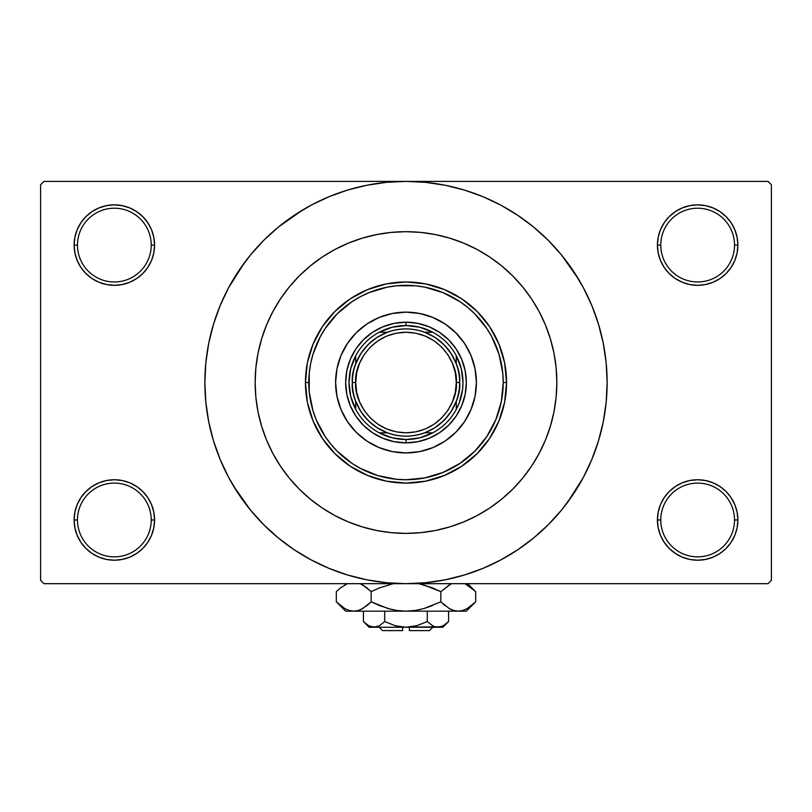 <?xml version="1.0" encoding="UTF-8"?>
<svg xmlns="http://www.w3.org/2000/svg" width="812" height="812" viewBox="0 0 812 812"><rect width="100%" height="100%" fill="white"/><g stroke="black" fill="none" stroke-linecap="round" stroke-linejoin="round"><path stroke-width="1.22" d="M734.525 519.974A36.875 36.875 0 0 0 697.65 483.099A36.875 36.875 0 0 0 660.775 519.974L657.426 519.974A40.224 40.224 0 0 1 697.65 479.75A40.224 40.224 0 0 1 737.875 519.974L734.525 519.974A36.875 36.875 0 0 1 697.65 556.849A36.875 36.875 0 0 1 660.775 519.974A36.875 36.875 0 0 1 697.65 483.099A36.875 36.875 0 0 1 734.525 519.974L737.875 519.974L737.103 512.128L734.819 504.587L731.094 497.624L726.09 491.534L720 486.53L713.048 482.815L705.496 480.521L697.65 479.75L689.804 480.521L682.253 482.815L675.3 486.53L669.2 491.534L664.206 497.624L660.481 504.587L658.197 512.128L657.426 519.974L658.197 527.83L660.481 535.372L664.206 542.325L669.2 548.425L675.3 553.429L682.253 557.144L689.804 559.438L697.65 560.209L705.496 559.438L713.048 557.144L720 553.429L726.09 548.425L731.094 542.325L734.819 535.372L737.103 527.83L737.875 519.974A40.224 40.224 0 0 1 697.65 560.209A40.224 40.224 0 0 1 657.426 519.974L660.775 519.974A36.875 36.875 0 0 0 697.65 556.849A36.875 36.875 0 0 0 734.525 519.974M151.225 519.974A36.875 36.875 0 0 0 114.35 483.099A36.875 36.875 0 0 0 77.475 519.974L74.125 519.974A40.224 40.224 0 0 1 114.35 479.75A40.224 40.224 0 0 1 154.574 519.974L151.225 519.974A36.875 36.875 0 0 1 114.35 556.849A36.875 36.875 0 0 1 77.475 519.974A36.875 36.875 0 0 1 114.35 483.099A36.875 36.875 0 0 1 151.225 519.974L154.574 519.974L153.803 512.128L151.519 504.587L147.794 497.624L142.8 491.534L136.7 486.53L129.747 482.815L122.196 480.521L114.35 479.75L106.504 480.521L98.952 482.815L92 486.53L85.91 491.534L80.906 497.624L77.181 504.587L74.897 512.128L74.125 519.974L74.897 527.83L77.181 535.372L80.906 542.325L85.91 548.425L92 553.429L98.952 557.144L106.504 559.438L114.35 560.209L122.196 559.438L129.747 557.144L136.7 553.429L142.8 548.425L147.794 542.325L151.519 535.372L153.803 527.83L154.574 519.974A40.224 40.224 0 0 1 114.35 560.209A40.224 40.224 0 0 1 74.125 519.974L77.475 519.974A36.875 36.875 0 0 0 114.35 556.849A36.875 36.875 0 0 0 151.225 519.974M151.225 245.092A36.875 36.875 0 0 0 114.35 208.217A36.875 36.875 0 0 0 77.475 245.092L74.125 245.092A40.224 40.224 0 0 1 114.35 204.857A40.224 40.224 0 0 1 154.574 245.092L151.225 245.092A36.875 36.875 0 0 1 114.35 281.967A36.875 36.875 0 0 1 77.475 245.092A36.875 36.875 0 0 1 114.35 208.217A36.875 36.875 0 0 1 151.225 245.092L154.574 245.092L153.803 237.246L151.519 229.694L147.794 222.742L142.8 216.642L136.7 211.638L129.747 207.923L122.196 205.639L114.35 204.857L106.504 205.639L98.952 207.923L92 211.638L85.91 216.642L80.906 222.742L77.181 229.694L74.897 237.246L74.125 245.092L74.897 252.938L77.181 260.479L80.906 267.442L85.91 273.532L92 278.536L98.952 282.251L106.504 284.545L114.35 285.317L122.196 284.545L129.747 282.251L136.7 278.536L142.8 273.532L147.794 267.442L151.519 260.479L153.803 252.938L154.574 245.092A40.224 40.224 0 0 1 114.35 285.317A40.224 40.224 0 0 1 74.125 245.092L77.475 245.092A36.875 36.875 0 0 0 114.35 281.967A36.875 36.875 0 0 0 151.225 245.092M734.525 245.092A36.875 36.875 0 0 0 697.65 208.217A36.875 36.875 0 0 0 660.775 245.092L657.426 245.092A40.224 40.224 0 0 1 697.65 204.857A40.224 40.224 0 0 1 737.875 245.092L734.525 245.092A36.875 36.875 0 0 1 697.65 281.967A36.875 36.875 0 0 1 660.775 245.092A36.875 36.875 0 0 1 697.65 208.217A36.875 36.875 0 0 1 734.525 245.092L737.875 245.092L737.103 237.246L734.819 229.694L731.094 222.742L726.09 216.642L720 211.638L713.048 207.923L705.496 205.639L697.65 204.857L689.804 205.639L682.253 207.923L675.3 211.638L669.2 216.642L664.206 222.742L660.481 229.694L658.197 237.246L657.426 245.092L658.197 252.938L660.481 260.479L664.206 267.442L669.2 273.532L675.3 278.536L682.253 282.251L689.804 284.545L697.65 285.317L705.496 284.545L713.048 282.251L720 278.536L726.09 273.532L731.094 267.442L734.819 260.479L737.103 252.938L737.875 245.092A40.224 40.224 0 0 1 697.65 285.317A40.224 40.224 0 0 1 657.426 245.092L660.775 245.092A36.875 36.875 0 0 0 697.65 281.967A36.875 36.875 0 0 0 734.525 245.092M567.558 502.354L583.392 477.354L591.826 459.511L598.474 440.926L603.275 421.773L606.168 402.244L607.143 382.533A201.143 201.143 0 0 1 406 583.676A201.143 201.143 0 0 1 204.857 382.533A201.143 201.143 0 0 1 406 181.401A201.143 201.143 0 0 1 607.143 382.533L606.168 362.822L603.275 343.293L598.474 324.15L591.826 305.566L583.392 287.722L573.242 270.792L561.478 254.938L548.222 240.311L533.596 227.055L517.741 215.292L506.566 208.349M255.151 382.482L255.871 367.745L258.043 353.108L261.647 338.746L266.63 324.8L272.964 311.422L280.566 298.725L289.387 286.829L299.334 275.867L310.296 265.92L322.191 257.099L334.889 249.497L348.267 243.164L362.213 238.18L376.565 234.577L391.211 232.405L406 231.684L420.789 232.405L435.435 234.577L449.787 238.18L463.733 243.164L477.111 249.497L489.809 257.099L501.704 265.92L512.666 275.867L522.613 286.829L531.434 298.725L539.036 311.422L545.37 324.8L550.353 338.746L553.957 353.108L555.915 365.776M255.151 382.533A150.849 150.849 0 0 1 406 231.684A150.849 150.849 0 0 1 556.849 382.533A150.849 150.849 0 0 1 406 533.382A150.849 150.849 0 0 1 255.151 382.533A150.849 150.849 0 0 1 406 231.684A150.849 150.849 0 0 1 556.849 382.533L556.129 397.322L553.957 411.968L550.353 426.32L545.37 440.266L539.036 453.644L531.434 466.342L522.613 478.238L512.666 489.2L501.704 499.147L489.809 507.967L477.111 515.579L463.733 521.903L449.787 526.886L435.435 530.49L420.789 532.662L406 533.382L391.211 532.662L376.565 530.49L362.213 526.886L348.267 521.903L334.889 515.579L322.191 507.967L310.296 499.147L299.334 489.2L289.387 478.238L280.566 466.342L272.964 453.644L266.63 440.266L261.647 426.32L258.043 411.968L255.871 397.322L255.151 382.533L255.871 397.322L258.043 411.968L261.647 426.32L266.63 440.266L272.964 453.644L280.566 466.342L289.387 478.238L299.334 489.2L310.296 499.147L322.191 507.967L334.889 515.579L348.267 521.903L362.213 526.886L376.565 530.49L391.211 532.662L406 533.382L420.789 532.662L435.435 530.49L449.787 526.886L463.733 521.903L477.111 515.579L489.809 507.967L501.704 499.147L512.666 489.2L522.613 478.238L531.434 466.342L539.036 453.644L545.37 440.266L550.353 426.32L553.957 411.968L556.129 397.322L556.849 382.533A150.849 150.849 0 0 1 406 533.382A150.849 150.849 0 0 1 255.151 382.533L255.871 367.745L258.043 353.108L261.647 338.746L266.63 324.8L272.964 311.422L280.566 298.725L289.387 286.829L299.334 275.867L310.296 265.92L322.191 257.099L334.889 249.497L348.267 243.164L362.213 238.18L376.565 234.577L391.211 232.405L406 231.684L420.789 232.405L435.435 234.577L449.787 238.18L463.733 243.164L477.111 249.497L489.809 257.099L501.704 265.92L512.666 275.867L522.613 286.829L531.434 298.725L539.036 311.422L545.37 324.8L550.353 338.746L553.957 353.108L556.129 367.745L556.849 382.533L556.129 367.745M233.48 485.941L250.522 510.139L263.778 524.755L278.404 538.011L294.259 549.775L311.189 559.925L329.033 568.359L347.617 575.008L366.76 579.809L386.289 582.701L406 583.676L768.05 583.676L771.4 580.316L771.4 184.75L771.4 580.316L768.05 583.676L43.949 583.676L40.6 580.316L40.6 184.75L43.949 181.401L406 181.401L43.949 181.401L40.6 184.75L40.6 580.316L43.949 583.676L406 583.676L425.711 582.701L445.24 579.809L464.383 575.008L482.967 568.359L500.811 559.925L517.741 549.775L533.596 538.011L548.222 524.755L561.478 510.139L573.242 494.285L580.194 483.099M768.05 181.401L406 181.401L768.05 181.401L771.4 184.75L768.05 181.401M555.915 399.301L556.129 397.322M509.408 555.053L517.741 549.775M578.52 279.125L561.478 254.938M302.592 210.014L278.404 227.055L263.778 240.311L250.522 254.938L238.758 270.792L231.806 281.967M244.442 262.712L228.608 287.722L220.174 305.566L213.526 324.15L208.725 343.293L205.832 362.822L204.857 382.533L205.832 402.244L208.725 421.773L213.526 440.926L220.174 459.511L228.608 477.354L238.758 494.285L250.522 510.139M294.259 549.775L305.434 556.727M669.2 216.642L664.206 222.742M660.481 260.479L661.547 262.824M151.519 229.694L147.794 222.742M122.196 205.639L114.35 204.857M129.747 282.251L131.666 281.399M142.8 273.532L147.794 267.442M151.519 504.587L150.453 502.242M142.8 548.425L147.794 542.325M682.253 482.815L680.334 483.668M669.2 491.534L664.206 497.624M660.481 535.372L664.206 542.325M689.804 559.438L697.65 560.209M517.741 215.292L500.811 205.142L482.967 196.707L464.383 190.059L445.24 185.258L425.711 182.365L406 181.401L386.289 182.365L366.76 185.258L347.617 190.059L329.033 196.707L311.189 205.142L294.259 215.292M335.6 382.533A70.4 70.4 0 0 0 340.949 409.451L336.95 396.266L335.6 382.533L336.95 368.8L340.959 355.595L347.465 343.425L356.224 332.758L366.892 323.998L379.062 317.492L392.267 313.493L406 312.133L419.733 313.493L432.938 317.492L445.108 323.998L455.776 332.758L464.535 343.425L471.041 355.595L475.05 368.8L476.4 382.533A70.4 70.4 0 0 1 406 452.934A70.4 70.4 0 0 1 335.6 382.533A70.4 70.4 0 0 1 406 312.133A70.4 70.4 0 0 1 476.4 382.533L475.05 396.266L471.041 409.471L464.535 421.641L455.776 432.309L445.108 441.068L432.938 447.574A70.4 70.4 0 0 0 471.031 409.492M340.969 409.492A70.4 70.4 0 0 0 379.042 447.564L366.892 441.068L356.224 432.309L347.465 421.641L340.959 409.471M379.082 447.585A70.4 70.4 0 0 0 432.918 447.585M305.434 382.533L308.783 382.533A97.217 97.217 0 0 1 406 285.317A97.217 97.217 0 0 1 503.217 382.533L506.566 382.533A100.566 100.566 0 0 0 406 281.967A100.566 100.566 0 0 0 305.434 382.533A100.566 100.566 0 0 1 406 281.967A100.566 100.566 0 0 1 506.566 382.533L504.638 402.153L498.913 421.022L489.616 438.409L477.111 453.644L461.876 466.149L444.489 475.446L425.62 481.171L406 483.099L386.38 481.171L367.511 475.446L350.124 466.149L334.889 453.644L322.384 438.409L313.087 421.022L307.362 402.153L305.434 382.533L307.362 362.913L313.087 344.044L322.384 326.657L334.889 311.422L350.124 298.917L367.511 289.62L386.38 283.895L406 281.967L425.62 283.895L444.489 289.62L461.876 298.917L477.111 311.422L489.616 326.657L498.913 344.044L504.638 362.913L506.566 382.533A100.566 100.566 0 0 1 406 483.099A100.566 100.566 0 0 1 305.434 382.533A100.566 100.566 0 0 0 406 483.099A100.566 100.566 0 0 0 506.566 382.533L503.217 382.533L502.75 373.002L499.035 354.316L491.737 336.706L486.835 328.525L474.746 313.787L467.671 307.383L460.008 301.699L443.2 292.716L424.97 287.184L415.531 285.783L396.469 285.783L387.03 287.184L368.8 292.716L360.173 296.796L351.992 301.699L337.254 313.787L325.165 328.525L320.263 336.706L312.965 354.316L310.651 363.573L309.25 373.002L309.25 392.064L312.965 410.75L316.183 419.733L325.165 436.541L330.849 444.205L337.254 451.279L351.992 463.368L360.173 468.27L377.783 475.568L396.469 479.283L406 479.75L424.97 477.882L443.2 472.351L460.008 463.368L474.746 451.279L486.835 436.541L495.817 419.733L501.349 401.504L503.217 382.533A97.217 97.217 0 0 1 406 479.75A97.217 97.217 0 0 1 308.783 382.533L305.434 382.533M346.815 370.759L350.256 359.442L355.829 349.008L363.329 339.863L372.475 332.362L382.909 326.789L394.226 323.349L406 322.191L417.774 323.349L429.091 326.789L439.525 332.362L448.671 339.863L456.171 349.008L461.744 359.442L465.185 370.759L466.342 382.533L465.185 394.307L461.744 405.624L456.171 416.059L448.671 425.204L439.525 432.705L429.091 438.277L417.774 441.718L406 442.875L394.226 441.718L382.909 438.277L372.475 432.705L363.329 425.204L355.829 416.059L350.256 405.624L346.815 394.307L345.658 382.533L346.815 370.759L350.256 359.442M432.938 447.574L419.733 451.584L406 452.934L392.267 451.584L379.062 447.574M465.185 394.307L461.744 405.624M429.091 438.277L417.774 441.718M394.226 441.718L382.909 438.277M350.256 405.624L346.815 394.307M363.329 339.863L372.475 332.362M382.909 326.789L394.226 323.349M417.774 323.349L429.091 326.789M439.525 332.362L448.671 339.863L456.171 349.008M461.744 359.442L465.185 370.759M476.4 382.533A70.4 70.4 0 0 0 471.051 355.615M471.031 355.575A70.4 70.4 0 0 0 432.958 317.502M432.918 317.482A70.4 70.4 0 0 0 379.082 317.482M379.042 317.502A70.4 70.4 0 0 0 340.969 355.575M355.717 401.199L355.717 409.349A56.992 56.992 0 0 1 355.717 355.717L350.713 368.709L349.008 382.533L350.713 396.357L355.717 409.349A56.992 56.992 0 0 0 379.184 432.816L392.176 437.82L406 439.525A56.992 56.992 0 0 1 379.184 432.816L387.334 432.816L377.042 427.68L368.069 420.464L360.853 411.501L355.717 401.199L355.717 409.349A56.992 56.992 0 0 0 379.184 432.816L387.334 432.816M406 442.875L406 439.525L419.824 437.82L432.816 432.816A56.992 56.992 0 0 1 406 439.525L406 442.875A60.342 60.342 0 0 1 345.658 382.533A60.342 60.342 0 0 1 406 322.191A60.342 60.342 0 0 0 345.658 382.533A60.342 60.342 0 0 0 406 442.875A60.342 60.342 0 0 0 466.342 382.533A60.342 60.342 0 0 0 406 322.191A60.342 60.342 0 0 1 466.342 382.533A60.342 60.342 0 0 1 406 442.875M406 325.541L406 322.191L406 325.541L392.176 327.246L379.184 332.25A56.992 56.992 0 0 1 432.816 332.25L419.824 327.246L406 325.541M456.283 401.199L456.283 409.349L459.186 403.006L462.566 389.496L462.992 382.533L461.287 368.709L456.283 355.717A56.992 56.992 0 0 1 456.283 409.349L456.283 401.199L451.147 411.501L443.931 420.464L434.958 427.68L424.666 432.816L432.816 432.816A56.992 56.992 0 0 0 456.283 409.349A56.992 56.992 0 0 1 432.816 432.816L424.666 432.816M424.666 332.25L432.816 332.25L424.666 332.25L434.958 337.386L443.931 344.603L451.147 353.575L456.283 363.867L456.283 355.717A56.992 56.992 0 0 0 432.816 332.25A56.992 56.992 0 0 1 456.283 355.717L456.283 363.867M406 332.25L396.185 333.214L386.756 336.077L378.067 340.725L370.445 346.978L364.192 354.6L359.543 363.289L356.681 372.728L355.717 382.533L352.367 382.533C350.205 398.225 366.303 435.435 406 436.166C445.697 435.435 461.795 398.225 459.633 382.533L456.283 382.533C458.303 397.241 443.22 432.136 406 432.816C368.78 432.136 353.697 397.241 355.717 382.533L356.681 392.348L359.543 401.778L364.192 410.466L370.445 418.089L378.067 424.341L386.756 428.99L396.185 431.852L406 432.816L415.815 431.852L425.244 428.99L433.933 424.341L441.555 418.089L447.808 410.466L452.457 401.778L455.319 392.348L456.283 382.533L455.319 372.728L452.457 363.289L447.808 354.6L441.555 346.978L433.933 340.725L425.244 336.077L415.815 333.214L406 332.25M387.334 332.25L379.184 332.25A56.992 56.992 0 0 0 355.717 355.717L355.717 363.867L360.853 353.575L368.069 344.603L377.042 337.386L387.334 332.25L379.184 332.25A56.992 56.992 0 0 0 355.717 355.717L355.717 363.867M459.633 382.533A53.633 53.633 0 0 1 406 436.166A53.633 53.633 0 0 1 352.367 382.533A53.633 53.633 0 0 1 406 328.901A53.633 53.633 0 0 1 459.633 382.533C461.795 366.841 445.697 329.631 406 328.901C366.303 329.631 350.205 366.841 352.367 382.533L355.717 382.533C353.697 367.826 368.78 332.94 406 332.25C443.22 332.94 458.303 367.826 456.283 382.533L459.633 382.533M429.467 630.599L409.349 630.599L429.467 630.599L432.816 627.25M409.349 627.25L409.349 630.599L409.349 627.25M447.473 622.611L448.579 621.545L448.579 611.162L448.579 621.545L443.433 625.646L440.733 626.834L435.181 626.844L432.471 625.666L427.295 621.545L416.952 625.656L427.295 621.545L416.952 625.656L411.562 626.834L416.962 625.656L406 627.25L400.438 626.834L395.038 625.656L384.705 621.545L384.705 611.162L384.705 621.545L379.569 625.646L374.068 627.25L368.597 625.666L363.421 621.545L363.421 611.162L363.421 621.545L368.567 625.646L363.421 621.545L368.597 625.666L371.328 626.844M378.971 625.971L374.068 627.25L369.125 627.25L376.839 626.834M400.448 626.834L402.65 627.097M443.261 625.747L437.932 627.25L435.181 626.844L432.471 625.666L427.295 621.545L432.461 625.656L427.295 621.545L427.295 611.162L427.295 621.545L432.431 625.646M435.141 626.834L433.659 626.275M474.837 602.656L475.68 601.824L475.68 591.664L475.68 601.824L467.255 608.533L462.83 610.472L458.252 611.162L466.342 611.162L345.658 611.162L353.748 611.162L349.231 610.492L344.795 608.564L336.32 601.824L336.32 591.664L340.472 587.908L347.343 583.676L340.482 587.898L336.32 591.664L336.32 601.824L337.163 602.656M360.792 583.95L367.004 587.898L371.165 591.664L371.165 601.824L362.741 608.533L358.325 610.472L353.748 611.162L358.285 610.482M349.17 610.472L353.748 611.162L358.254 610.492L353.748 611.162L406 611.162L396.926 610.482L388.065 608.553L396.895 610.482L406 611.162L415.074 610.482L423.935 608.553L415.105 610.482L406 611.162L458.252 611.162L453.746 610.492L449.31 608.564L440.835 601.824L440.835 591.664L440.835 601.824L444.986 605.579L440.835 601.824L423.915 608.553L432.532 605.579L423.915 608.553L415.074 610.482L423.935 608.553L415.105 610.482L406 611.162L396.895 610.482L406 611.162L396.895 610.482L388.065 608.553L371.165 601.824L379.458 605.579L371.165 601.824L362.741 608.533L358.325 610.472L353.748 611.162L349.231 610.492L344.795 608.564L336.32 601.824L345.658 611.162M360.548 609.65L367.014 605.579L371.165 601.824L371.165 591.664L362.72 584.944L367.004 587.898L360.142 583.676M393.211 583.676L379.458 587.908L393.211 583.676L379.458 587.908L393.211 583.676L379.468 587.908L371.165 591.664L367.014 587.908L371.165 591.664L379.458 587.908L371.165 591.664L367.014 587.908L360.883 584.001M418.789 583.676L432.532 587.908L440.835 591.664L432.542 587.908L440.835 591.664L450.224 584.427M453.675 610.472L451.208 609.538M466.342 611.162L475.68 601.824L467.255 608.533L462.83 610.472L458.252 611.162L462.769 610.492L458.252 611.162L453.746 610.492L449.259 608.533L451.117 609.497M465.469 584.031L474.776 590.781M440.835 601.824L423.935 608.553L440.835 601.824L449.259 608.533L440.835 601.824M467.204 608.564L465.469 609.457L467.204 608.564M458.009 611.162L453.715 610.482M388.065 608.553L371.165 601.824L379.458 605.579L391.13 609.355M337.559 603.022L340.34 605.468M423.935 584.934L440.835 591.664L449.259 584.955L440.835 591.664L432.542 587.908L420.87 584.132M467.387 585.036L475.68 591.664L467.682 583.676M474.462 590.486L472.198 588.456M451.117 584.001L449.31 584.924L451.117 584.001M337.163 590.842L336.32 591.664M344.795 584.924L346.531 584.031L344.795 584.924M409.349 627.097L440.743 626.823M395.18 625.697L406 627.25L374.068 627.25L442.875 627.25L448.579 621.545L443.433 625.646L447.848 622.266M416.952 625.656L427.295 621.545M411.562 626.834L413.349 626.529L411.562 626.834M379.529 625.666L384.705 621.545L379.569 625.646M384.685 621.576L395.038 625.656M374.068 627.25L376.819 626.844L371.307 626.844L374.068 627.25M402.65 630.599L382.533 630.599L402.65 630.599L402.65 627.25L402.65 630.599M378.26 626.306L376.859 626.834M360.609 609.619L358.325 610.472M458.262 611.162L462.769 610.492M346.531 609.457L344.653 608.482M406 611.162L405.492 611.162M437.932 627.25L435.161 626.834M433.567 626.235L432.471 625.666M369.612 626.194L368.597 625.666M400.438 626.834L398.651 626.529M369.125 627.25L363.421 621.545M382.533 630.599L379.184 627.25"/></g></svg>
